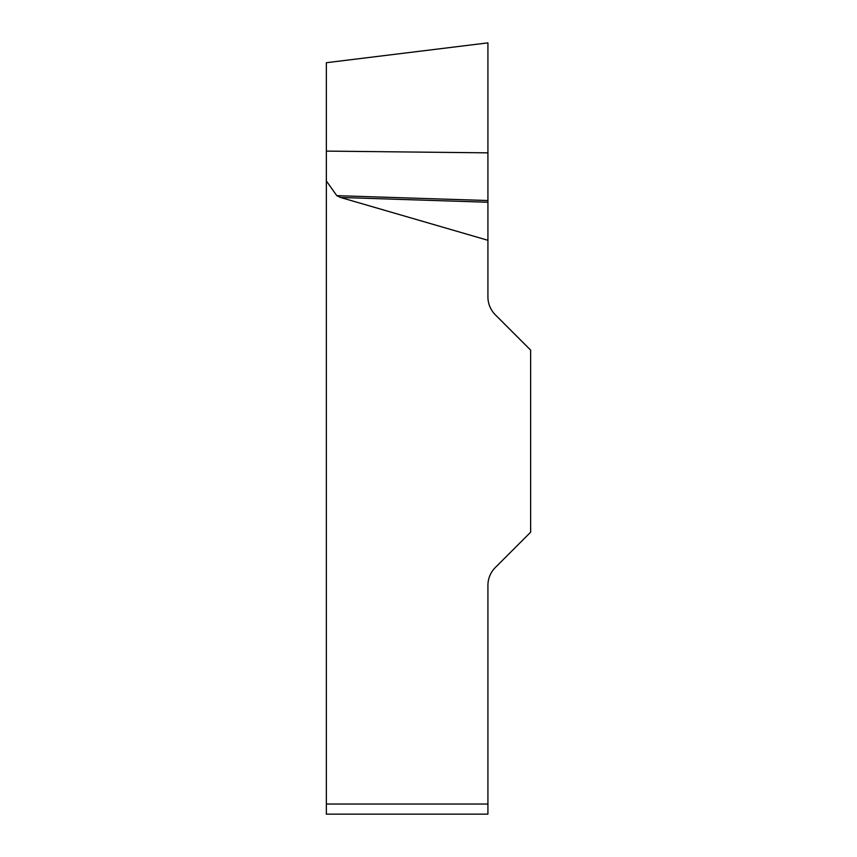 <?xml version="1.0" encoding="UTF-8"?>
<svg xmlns="http://www.w3.org/2000/svg" width="857" height="857" viewBox="0 0 857 857"><rect width="100%" height="100%" fill="white"/><g stroke="black" fill="none" stroke-linecap="round" stroke-linejoin="round"><path stroke-width="0.64" stroke-dasharray="4.29 3.21" d="M326.356 804.037L326.356 814.15L487.922 814.15L487.922 804.037L326.356 804.037L326.356 180.956L336.79 195.664L340.572 197.485L487.922 240.292L487.922 42.871L487.922 152.846L326.356 151.111L326.356 62.711L326.356 180.956M487.922 804.037L487.922 585.385A25.292 25.292 0 0 1 495.335 567.505L530.644 532.197L530.644 350.117L495.335 314.808A25.292 25.292 0 0 1 487.922 296.929L487.922 240.292M487.922 200.538L336.79 195.664M487.922 202.241L340.572 197.485M487.922 144.03L487.922 56.423C487.922 38.501 487.922 38.501 487.922 56.423L487.922 144.03"/><path stroke-width="1.29" d="M326.356 180.956L326.356 62.711L326.356 151.111L487.922 152.846L487.922 42.871L487.922 240.292L340.572 197.485L336.79 195.664L326.356 180.956L326.356 804.037L487.922 804.037L487.922 814.15L326.356 814.15L326.356 804.037M487.922 240.292L487.922 296.929A25.292 25.292 0 0 0 495.335 314.808L530.644 350.117L530.644 532.197L495.335 567.505A25.292 25.292 0 0 0 487.922 585.385L487.922 804.037M487.922 200.538L336.79 195.664M487.922 202.241L340.572 197.485M326.356 62.711L487.922 42.871"/></g></svg>
